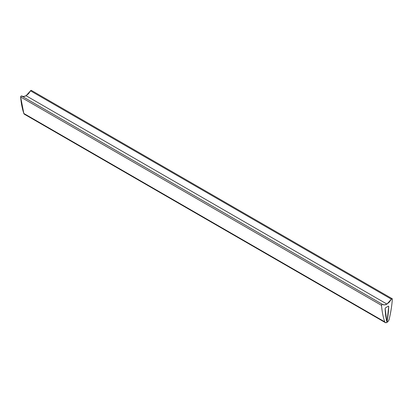 <?xml version="1.0" encoding="UTF-8"?>
<svg xmlns="http://www.w3.org/2000/svg" width="413" height="413" viewBox="0 0 413 413"><rect width="100%" height="100%" fill="white"/><g stroke="black" fill="none" stroke-linecap="round" stroke-linejoin="round"><path stroke-width="0.62" d="M31.285 90.354A0.764 0.444 120 0 0 30.934 90.406A0.764 0.444 120 0 0 30.531 90.845L28.507 93.71L26.06 95.718L30.531 90.845L391.41 299.193L386.94 304.071L26.06 95.718L23.613 96.534L21.59 96.007C22.803 96.797 24.29 96.699 26.06 95.718L386.94 304.071C385.169 305.052 383.677 305.145 382.469 304.355A0.764 0.444 120 0 0 382.066 304.381A0.764 0.444 -60 0 1 382.443 304.34L21.59 96.007A0.764 0.444 120 0 0 21.187 96.033A0.764 0.444 120 0 0 20.65 97.019A102.073 58.93 120 0 0 23.825 113.472A3.319 1.915 120 0 0 24.408 114.231M382.681 304.489L384.493 304.882L386.94 304.071L389.387 302.058L391.41 299.193A0.764 0.444 -60 0 1 391.813 298.754A0.764 0.444 -60 0 1 392.164 298.702A0.764 0.444 -60 0 1 392.35 299.126A102.073 58.93 -60 0 1 389.175 319.244A3.319 1.915 -60 0 1 387.275 322.192L386.878 321.923L387.239 322.217L388.452 320.896L389.175 319.244A102.073 58.93 120 0 0 392.35 299.126L391.813 298.754A0.764 0.444 120 0 0 391.41 299.193L30.531 90.845L31.331 90.38M386.904 322.021L386.599 322.579A3.319 1.915 -60 0 1 385.283 322.579A3.319 1.915 -60 0 1 384.704 321.82L23.825 113.472L384.704 321.82A102.073 58.93 -60 0 1 381.529 305.372L20.65 97.019L381.529 305.372A0.764 0.444 -60 0 1 382.066 304.381L381.529 305.372A102.073 58.93 120 0 0 384.704 321.82L385.422 322.646L386.64 322.563L386.904 322.021L385.133 308.459L385.494 307.819L388.38 306.152L388.741 306.379L386.976 321.98A89.311 51.563 -60 0 0 388.741 306.379L388.38 306.152L385.494 307.819L385.133 308.459A89.311 51.563 -60 0 0 386.904 322.021M388.38 306.152L388.741 306.379M382.448 304.345L21.574 95.992L20.789 96.461L20.65 97.019L23.825 113.472L24.548 114.298M24.403 114.225L385.283 322.579M392.195 298.718L31.316 90.37"/></g></svg>
